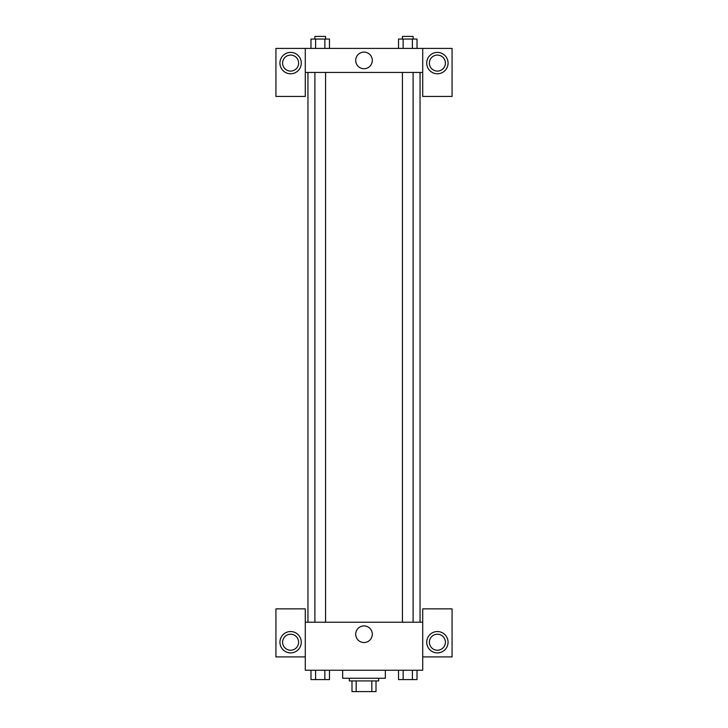 <?xml version="1.0" encoding="UTF-8"?>
<svg xmlns="http://www.w3.org/2000/svg" width="728" height="728" viewBox="0 0 728 728"><rect width="100%" height="100%" fill="white"/><g stroke="black" fill="none" stroke-linecap="round" stroke-linejoin="round"><path stroke-width="1.09" d="M371.826 680.926L371.826 691.6L351.988 691.6L351.988 680.926M371.826 691.6L376.012 691.6L376.012 680.926L376.012 691.6M378.678 678.259L378.678 680.926L349.322 680.926L349.322 678.259M356.174 680.926L356.174 691.6M342.651 670.251L342.651 678.259L385.349 678.259L385.349 670.251M422.713 656.902L452.07 656.902L452.07 608.863L422.713 608.863L422.713 670.251L305.287 670.251L305.287 608.863L275.93 608.863L275.93 656.902L305.287 656.902M290.609 652.898A10.674 10.674 0 0 1 281.363 636.891A10.674 10.674 0 0 1 299.854 636.891A10.674 10.674 0 0 1 290.609 652.898M282.601 642.223A8.008 8.008 0 0 1 290.609 634.225A8.008 8.008 0 0 1 298.616 642.223A8.008 8.008 0 0 1 290.609 650.231A8.008 8.008 0 0 1 282.601 642.223M355.692 634.225A8.308 8.308 0 0 1 368.159 627.026A8.308 8.308 0 0 1 368.159 641.413A8.308 8.308 0 0 1 355.692 634.225M422.713 622.212L305.287 622.212M437.392 652.898A10.674 10.674 0 0 1 428.146 636.891A10.674 10.674 0 0 1 446.637 636.891A10.674 10.674 0 0 1 437.392 652.898M429.384 642.223A8.008 8.008 0 0 1 437.392 634.225A8.008 8.008 0 0 1 445.399 642.223A8.008 8.008 0 0 1 437.392 650.231A8.008 8.008 0 0 1 429.384 642.223M420.047 72.427L420.047 622.212M413.104 622.212L413.104 72.427M325.571 72.427L325.571 622.212M422.713 72.427L422.713 96.451L452.07 96.451L452.07 48.412L422.713 48.412L422.713 72.427L305.287 72.427L305.287 96.451L275.93 96.451L275.93 48.412L305.287 48.412L305.287 72.427M298.616 63.09A8.008 8.008 0 0 1 290.609 71.098A8.008 8.008 0 0 1 282.601 63.09A8.008 8.008 0 0 1 290.609 55.082A8.008 8.008 0 0 1 298.616 63.09M290.609 73.765A10.674 10.674 0 0 1 281.363 57.749A10.674 10.674 0 0 1 299.854 57.749A10.674 10.674 0 0 1 290.609 73.765M445.399 63.09A8.008 8.008 0 0 1 433.387 70.025A8.008 8.008 0 0 1 433.387 56.156A8.008 8.008 0 0 1 445.399 63.09M437.392 73.765A10.674 10.674 0 0 1 428.146 57.749A10.674 10.674 0 0 1 446.637 57.749A10.674 10.674 0 0 1 437.392 73.765M422.713 48.412L305.287 48.412M355.692 60.424A8.308 8.308 0 0 1 368.159 53.226A8.308 8.308 0 0 1 368.159 67.613A8.308 8.308 0 0 1 355.692 60.424M417.017 48.412L417.017 39.066L398.525 39.066L398.525 48.412M412.394 39.066L412.394 48.412M403.148 39.066L403.148 48.412M402.429 39.066L402.429 36.4L413.104 36.4L413.104 39.066M329.475 48.412L329.475 39.066L310.983 39.066L310.983 48.412M324.852 39.066L324.852 48.412M315.606 39.066L315.606 48.412M314.896 39.066L314.896 36.4L325.571 36.4L325.571 39.066M417.017 670.251L417.017 679.588L398.525 679.588L398.525 670.251M412.394 670.251L412.394 679.588M403.148 670.251L403.148 679.588M413.104 679.588L402.429 679.588M329.475 670.251L329.475 679.588L310.983 679.588L310.983 670.251M324.852 670.251L324.852 679.588M315.606 670.251L315.606 679.588M325.571 679.588L314.896 679.588M307.953 72.427L307.953 622.212M402.429 622.212L402.429 72.427M314.896 72.427L314.896 622.212"/></g></svg>
